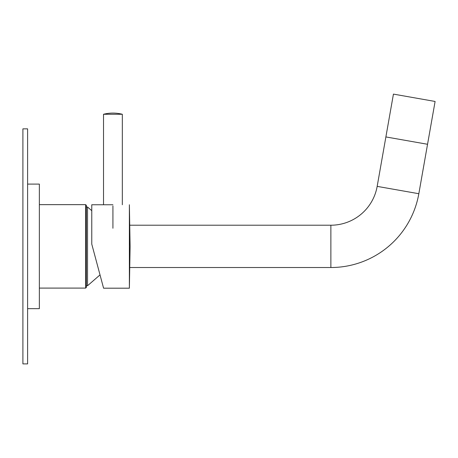 <?xml version="1.0" encoding="UTF-8"?>
<svg xmlns="http://www.w3.org/2000/svg" width="458" height="458" viewBox="0 0 458 458"><rect width="100%" height="100%" fill="white"/><g stroke="black" fill="none" stroke-linecap="round" stroke-linejoin="round"><path stroke-width="0.69" d="M86.362 287.384L85.657 288.093L85.657 204.652L86.362 205.356L86.362 287.384L86.362 207.005L87.535 207.005L87.535 285.74L86.362 285.74M112.926 204.755L91.772 204.755L91.772 244.12L92.401 246.473L91.772 244.12M92.401 246.473L103.582 288.191L92.401 246.473M129.379 288.191L130.106 246.473L129.379 204.755L129.379 288.191L103.582 288.191M112.926 205.928L112.926 228.256M122.326 204.755L122.326 114.265L103.525 114.265L103.525 204.755M129.74 267.524L330.876 267.524A89.316 89.316 0 0 0 418.83 193.717L427.549 144.276L385.888 136.931L427.549 144.276L435.1 101.458L393.433 94.108L377.169 186.372L418.83 193.717M129.734 225.216L330.876 225.216A47.008 47.008 0 0 0 377.169 186.372M22.9 128.853L22.9 363.892L27.6 363.892L27.6 128.853L22.9 128.853M27.6 308.658L39.354 308.658L39.354 184.087L27.6 184.087M330.876 225.216L330.876 267.524M85.657 204.652L39.354 204.652M85.657 288.093L39.354 288.093M91.772 210.686L87.535 207.005M100.016 274.892L87.535 285.74M122.326 114.265A38.191 38.191 0 0 0 103.525 114.265"/></g></svg>
